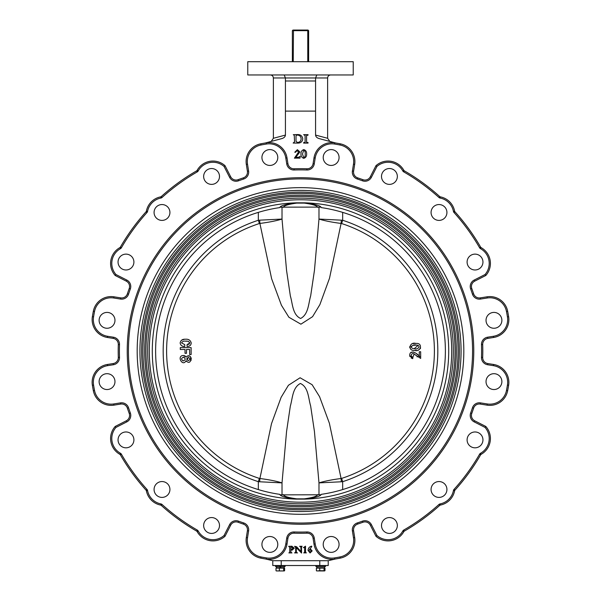 <?xml version="1.0" encoding="UTF-8"?>
<svg xmlns="http://www.w3.org/2000/svg" width="601" height="601" viewBox="0 0 601 601"><rect width="100%" height="100%" fill="white"/><g stroke="black" fill="none" stroke-linecap="round" stroke-linejoin="round"><path stroke-width="0.9" d="M130.77 286.512A7.235 7.235 0 0 0 126.826 280.066A7.235 7.235 0 0 1 130.334 288.983A181.104 181.104 0 0 0 128.531 294.19A7.235 7.235 0 0 1 120.531 299.065L113.732 297.991A16.873 16.873 0 0 0 94.522 311.483A209.734 209.734 0 0 0 93.561 316.87A16.873 16.873 0 0 0 107.571 336.282L113.409 337.206L113.221 338.401A6.025 6.025 0 0 1 118.307 344.561A182.306 182.306 0 0 0 118.307 357.385A6.025 6.025 0 0 1 113.221 363.552L113.409 364.739A7.235 7.235 0 0 0 119.516 357.595A7.235 7.235 0 0 1 113.409 364.739L107.571 365.663L107.384 364.476A18.083 18.083 0 0 0 92.374 385.271A18.083 18.083 0 0 1 107.384 364.476A18.083 18.083 0 0 0 92.133 382.334A18.083 18.083 0 0 1 107.384 364.476L113.221 363.552A6.025 6.025 0 0 0 118.307 357.385A182.306 182.306 0 0 1 118.307 344.561A6.025 6.025 0 0 0 113.221 338.401L107.384 337.469A18.083 18.083 0 0 1 92.374 316.674A210.936 210.936 0 0 1 93.335 311.258A18.083 18.083 0 0 1 113.92 296.804L120.718 297.878A6.025 6.025 0 0 0 127.382 293.814A182.306 182.306 0 0 1 129.2 288.578A6.025 6.025 0 0 0 126.278 281.14L115.219 275.506A18.083 18.083 0 0 1 119.892 247.612A1.202 1.202 0 0 0 120.35 247.161A207.923 207.923 0 0 1 146.096 211.725A1.202 1.202 0 0 0 146.381 211.146A18.083 18.083 0 0 1 160.67 196.858A18.083 18.083 0 0 0 146.381 211.146A18.083 18.083 0 0 1 160.67 196.858A1.202 1.202 0 0 0 161.248 196.572A207.923 207.923 0 0 1 196.685 170.827A1.202 1.202 0 0 0 197.136 170.361A1.202 1.202 0 0 1 196.685 170.827A1.202 1.202 0 0 0 197.136 170.361A18.083 18.083 0 0 1 225.037 165.696L230.664 176.747A6.025 6.025 0 0 0 238.101 179.676A6.025 6.025 0 0 1 230.664 176.747A6.025 6.025 0 0 0 238.101 179.676A182.306 182.306 0 0 1 243.345 177.858A6.025 6.025 0 0 0 247.402 171.195L246.327 164.396A18.083 18.083 0 0 1 260.781 143.812A210.936 210.936 0 0 1 266.198 142.843A18.083 18.083 0 0 1 287 157.86L287.924 163.697A6.025 6.025 0 0 0 294.084 168.776A182.306 182.306 0 0 1 306.916 168.776A6.025 6.025 0 0 0 313.076 163.697L314 157.86A18.083 18.083 0 0 1 334.802 142.843A210.936 210.936 0 0 1 340.219 143.812A18.083 18.083 0 0 1 354.673 164.396L353.598 171.195A6.025 6.025 0 0 0 357.655 177.858A182.306 182.306 0 0 1 362.899 179.676A6.025 6.025 0 0 0 370.336 176.747L375.963 165.696A18.083 18.083 0 0 1 403.864 170.361A1.202 1.202 0 0 0 404.315 170.827A207.923 207.923 0 0 1 439.752 196.572A207.923 207.923 0 0 0 404.315 170.827A207.923 207.923 0 0 1 439.752 196.572A1.202 1.202 0 0 0 440.33 196.858A18.083 18.083 0 0 1 454.619 211.146A1.202 1.202 0 0 0 454.904 211.725A207.923 207.923 0 0 1 480.65 247.161A207.923 207.923 0 0 0 454.904 211.725A207.923 207.923 0 0 1 480.65 247.161A1.202 1.202 0 0 0 481.108 247.612A1.202 1.202 0 0 1 480.65 247.161A1.202 1.202 0 0 0 481.108 247.612A18.083 18.083 0 0 1 485.781 275.506L474.722 281.14A6.025 6.025 0 0 0 471.8 288.578A182.306 182.306 0 0 1 473.618 293.814A182.306 182.306 0 0 0 471.8 288.578A182.306 182.306 0 0 1 473.618 293.814A6.025 6.025 0 0 0 480.282 297.878L487.08 296.804A18.083 18.083 0 0 1 507.665 311.258A210.936 210.936 0 0 1 508.626 316.674A18.083 18.083 0 0 1 493.616 337.469A18.083 18.083 0 0 0 508.867 319.612A18.083 18.083 0 0 1 493.616 337.469L487.779 338.401A6.025 6.025 0 0 0 482.693 344.561A6.025 6.025 0 0 1 482.693 344.35A6.025 6.025 0 0 0 482.693 344.561A182.306 182.306 0 0 1 482.693 357.385A182.306 182.306 0 0 0 482.693 344.561A6.025 6.025 0 0 1 487.779 338.401L487.591 337.206L493.429 336.282A16.873 16.873 0 0 0 507.439 316.87A209.734 209.734 0 0 0 506.478 311.483A16.873 16.873 0 0 0 487.268 297.991L480.469 299.065A7.235 7.235 0 0 1 472.469 294.19A181.104 181.104 0 0 0 470.666 288.983A7.235 7.235 0 0 1 474.174 280.066L485.03 274.537L485.781 275.506L485.03 274.537A16.873 16.873 0 0 0 480.522 248.664A2.412 2.412 0 0 1 479.606 247.762A206.714 206.714 0 0 0 454.01 212.529A2.412 2.412 0 0 1 453.432 211.372A16.873 16.873 0 0 0 440.097 198.045A2.412 2.412 0 0 1 438.948 197.466A206.714 206.714 0 0 0 403.714 171.871A2.412 2.412 0 0 1 402.813 170.947A16.873 16.873 0 0 0 376.94 166.447L375.963 165.696A18.083 18.083 0 0 1 403.864 170.361A1.202 1.202 0 0 0 404.315 170.827A207.923 207.923 0 0 1 439.752 196.572A1.202 1.202 0 0 0 440.33 196.858A18.083 18.083 0 0 1 454.619 211.146A1.202 1.202 0 0 0 454.904 211.725A207.923 207.923 0 0 1 480.65 247.161A1.202 1.202 0 0 0 481.108 247.612A18.083 18.083 0 0 1 485.781 275.506M120.531 402.88L120.718 404.067A6.025 6.025 0 0 1 127.382 408.132A182.306 182.306 0 0 0 129.2 413.375A6.025 6.025 0 0 1 126.278 420.805L115.219 426.44L126.278 420.805A6.025 6.025 0 0 0 129.2 413.375A182.306 182.306 0 0 1 127.382 408.132A6.025 6.025 0 0 0 120.718 404.067A6.025 6.025 0 0 1 127.382 408.132A6.025 6.025 0 0 0 120.718 404.067L113.92 405.149A18.083 18.083 0 0 1 93.335 390.695A210.936 210.936 0 0 1 92.374 385.271A18.083 18.083 0 0 1 92.133 382.334A18.083 18.083 0 0 0 92.374 385.271L93.561 385.076A209.734 209.734 0 0 0 94.522 390.462A16.873 16.873 0 0 0 113.732 403.955L120.531 402.88A7.235 7.235 0 0 1 128.531 407.756A181.104 181.104 0 0 0 130.334 412.962A7.235 7.235 0 0 1 126.826 421.879A7.235 7.235 0 0 0 130.77 415.434M323.218 544.431A7.926 7.926 0 0 0 331.143 552.357A7.926 7.926 0 0 0 339.069 544.431A7.926 7.926 0 0 0 331.143 536.505A7.926 7.926 0 0 0 323.218 544.431M381.5 525.492A7.926 7.926 0 0 0 389.425 533.418A7.926 7.926 0 0 0 397.351 525.492A7.926 7.926 0 0 0 389.425 517.566A7.926 7.926 0 0 0 381.5 525.492M431.075 489.477A7.926 7.926 0 0 0 439 497.403A7.926 7.926 0 0 0 446.926 489.477A7.926 7.926 0 0 0 439 481.551A7.926 7.926 0 0 0 431.075 489.477M467.097 439.894A7.926 7.926 0 0 0 475.023 447.82A7.926 7.926 0 0 0 482.949 439.894A7.926 7.926 0 0 0 475.023 431.969A7.926 7.926 0 0 0 467.097 439.894M486.029 381.612A7.926 7.926 0 0 0 493.954 389.538A7.926 7.926 0 0 0 501.88 381.612A7.926 7.926 0 0 0 493.954 373.687A7.926 7.926 0 0 0 486.029 381.612M339.069 157.515A7.926 7.926 0 0 1 331.143 165.44A7.926 7.926 0 0 1 323.218 157.515A7.926 7.926 0 0 1 331.143 149.589A7.926 7.926 0 0 1 339.069 157.515M397.351 176.454A7.926 7.926 0 0 1 389.425 184.379A7.926 7.926 0 0 1 381.5 176.454A7.926 7.926 0 0 1 389.425 168.528A7.926 7.926 0 0 1 397.351 176.454M446.926 212.476A7.926 7.926 0 0 1 439 220.402A7.926 7.926 0 0 1 431.075 212.476A7.926 7.926 0 0 1 439 204.55A7.926 7.926 0 0 1 446.926 212.476M482.949 262.051A7.926 7.926 0 0 1 475.023 269.977A7.926 7.926 0 0 1 467.097 262.051A7.926 7.926 0 0 1 475.023 254.125A7.926 7.926 0 0 1 482.949 262.051M501.88 320.333A7.926 7.926 0 0 1 493.954 328.259A7.926 7.926 0 0 1 486.029 320.333A7.926 7.926 0 0 1 493.954 312.407A7.926 7.926 0 0 1 501.88 320.333M277.782 544.431A7.926 7.926 0 0 1 269.857 552.357A7.926 7.926 0 0 1 261.931 544.431A7.926 7.926 0 0 1 269.857 536.505A7.926 7.926 0 0 1 277.782 544.431M219.5 525.492A7.926 7.926 0 0 1 211.575 533.418A7.926 7.926 0 0 1 203.649 525.492A7.926 7.926 0 0 1 211.575 517.566A7.926 7.926 0 0 1 219.5 525.492M169.925 489.477A7.926 7.926 0 0 1 162 497.403A7.926 7.926 0 0 1 154.074 489.477A7.926 7.926 0 0 1 162 481.551A7.926 7.926 0 0 1 169.925 489.477M133.903 439.894A7.926 7.926 0 0 1 125.977 447.82A7.926 7.926 0 0 1 118.051 439.894A7.926 7.926 0 0 1 125.977 431.969A7.926 7.926 0 0 1 133.903 439.894M114.971 381.612A7.926 7.926 0 0 1 107.046 389.538A7.926 7.926 0 0 1 99.12 381.612A7.926 7.926 0 0 1 107.046 373.687A7.926 7.926 0 0 1 114.971 381.612M261.931 157.515A7.926 7.926 0 0 0 269.857 165.44A7.926 7.926 0 0 0 277.782 157.515A7.926 7.926 0 0 0 269.857 149.589A7.926 7.926 0 0 0 261.931 157.515M203.649 176.454A7.926 7.926 0 0 0 211.575 184.379A7.926 7.926 0 0 0 219.5 176.454A7.926 7.926 0 0 0 211.575 168.528A7.926 7.926 0 0 0 203.649 176.454M154.074 212.476A7.926 7.926 0 0 0 162 220.402A7.926 7.926 0 0 0 169.925 212.476A7.926 7.926 0 0 0 162 204.55A7.926 7.926 0 0 0 154.074 212.476M118.051 262.051A7.926 7.926 0 0 0 125.977 269.977A7.926 7.926 0 0 0 133.903 262.051A7.926 7.926 0 0 0 125.977 254.125A7.926 7.926 0 0 0 118.051 262.051M99.12 320.333A7.926 7.926 0 0 0 107.046 328.259A7.926 7.926 0 0 0 114.971 320.333A7.926 7.926 0 0 0 107.046 312.407A7.926 7.926 0 0 0 99.12 320.333M335.689 142.993L319.048 138.561C316.9 137.862 315.735 136.697 315.57 135.075L315.57 77.965L273.38 77.965C273.185 76.147 272.185 75.14 270.367 74.952M271.141 141.438L273.38 138.29L285.43 135.075L285.43 111.11L315.57 111.11M285.43 135.075C285.265 136.697 284.1 137.862 281.952 138.561L265.311 142.993M315.57 80.977L285.43 80.977L285.43 77.965L284.183 74.952M273.38 138.29L273.38 77.965M315.57 135.075L327.62 138.29L327.62 77.965L315.57 77.965L316.817 74.952M327.62 138.29L329.859 141.438M482.806 350.976A182.306 182.306 0 0 0 482.693 344.561A182.306 182.306 0 0 1 482.693 357.385A6.025 6.025 0 0 0 487.779 363.552L493.616 364.476A18.083 18.083 0 0 1 508.626 385.271A210.936 210.936 0 0 1 507.665 390.695A18.083 18.083 0 0 1 487.08 405.149L480.282 404.067A6.025 6.025 0 0 0 473.618 408.132A6.025 6.025 0 0 1 480.282 404.067A6.025 6.025 0 0 0 473.618 408.132A182.306 182.306 0 0 1 471.8 413.375A6.025 6.025 0 0 0 474.722 420.805L485.781 426.44L485.03 427.409L474.174 421.879A7.235 7.235 0 0 1 470.666 412.962A181.104 181.104 0 0 0 472.469 407.756A7.235 7.235 0 0 1 480.469 402.88L487.268 403.955A16.873 16.873 0 0 0 506.478 390.462A209.734 209.734 0 0 0 507.439 385.076A16.873 16.873 0 0 0 493.429 365.663L487.591 364.739A7.235 7.235 0 0 1 481.491 357.347A181.104 181.104 0 0 0 481.491 344.606A7.235 7.235 0 0 1 487.591 337.206M480.522 453.282L481.108 454.333A18.083 18.083 0 0 0 485.781 426.44A18.083 18.083 0 0 1 481.108 454.333A1.202 1.202 0 0 0 480.65 454.792A207.923 207.923 0 0 1 454.904 490.228A207.923 207.923 0 0 0 480.65 454.792A207.923 207.923 0 0 1 454.904 490.228A1.202 1.202 0 0 0 454.619 490.807A18.083 18.083 0 0 1 440.33 505.088A1.202 1.202 0 0 0 439.752 505.381A207.923 207.923 0 0 1 404.315 531.126A207.923 207.923 0 0 0 439.752 505.381A207.923 207.923 0 0 1 404.315 531.126A1.202 1.202 0 0 0 403.864 531.585A1.202 1.202 0 0 1 404.315 531.126A207.923 207.923 0 0 0 439.752 505.381L438.948 504.479A2.412 2.412 0 0 1 440.097 503.908A16.873 16.873 0 0 0 453.432 490.574A2.412 2.412 0 0 1 454.01 489.417A206.714 206.714 0 0 0 479.606 454.191A2.412 2.412 0 0 1 480.522 453.282A16.873 16.873 0 0 0 485.03 427.409M353.478 537.737L354.673 537.549A18.083 18.083 0 0 1 340.219 558.134A210.936 210.936 0 0 1 334.802 559.103A18.083 18.083 0 0 1 314 544.093L313.076 538.248A6.025 6.025 0 0 0 306.916 533.17A182.306 182.306 0 0 1 294.084 533.17A6.025 6.025 0 0 0 287.924 538.248L287 544.093A18.083 18.083 0 0 1 266.198 559.103A210.936 210.936 0 0 1 260.781 558.134A18.083 18.083 0 0 1 246.327 537.549L247.402 530.758A6.025 6.025 0 0 0 243.345 524.087A182.306 182.306 0 0 1 238.101 522.269A6.025 6.025 0 0 0 230.664 525.199L225.037 536.257L230.664 525.199L229.597 524.65A7.235 7.235 0 0 1 238.514 521.142A181.104 181.104 0 0 0 243.721 522.945A7.235 7.235 0 0 1 248.596 530.946L247.522 537.737A16.873 16.873 0 0 0 261.007 556.954A209.734 209.734 0 0 0 266.393 557.916A16.873 16.873 0 0 0 285.806 543.905L286.73 538.06A7.235 7.235 0 0 1 294.129 531.968A181.104 181.104 0 0 0 306.871 531.968A7.235 7.235 0 0 1 314.27 538.06L315.194 543.905A16.873 16.873 0 0 0 334.607 557.916A209.734 209.734 0 0 0 339.993 556.954A16.873 16.873 0 0 0 353.478 537.737L352.404 530.946A7.235 7.235 0 0 1 357.279 522.945A181.104 181.104 0 0 0 362.486 521.142A7.235 7.235 0 0 1 371.403 524.65L376.94 535.506A16.873 16.873 0 0 0 402.813 530.999A2.412 2.412 0 0 1 403.714 530.082A2.412 2.412 0 0 0 402.813 530.999L403.864 531.585A18.083 18.083 0 0 1 375.963 536.257L370.336 525.199A6.025 6.025 0 0 0 362.899 522.269A6.025 6.025 0 0 1 370.336 525.199A6.025 6.025 0 0 0 362.899 522.269A182.306 182.306 0 0 1 357.655 524.087A182.306 182.306 0 0 0 362.899 522.269A182.306 182.306 0 0 1 357.655 524.087A6.025 6.025 0 0 0 353.598 530.758L354.673 537.549A18.083 18.083 0 0 1 340.219 558.134L339.993 556.954M127.232 350.976A173.268 173.268 0 0 0 300.5 524.245A173.268 173.268 0 0 0 473.768 350.976A173.268 173.268 0 0 1 300.5 524.245A173.268 173.268 0 0 1 127.232 350.976A173.268 173.268 0 0 1 300.5 177.708A173.268 173.268 0 0 1 473.768 350.976A173.268 173.268 0 0 1 300.5 524.245A173.268 173.268 0 0 1 127.232 350.976A173.268 173.268 0 0 1 300.5 177.708A173.268 173.268 0 0 1 473.768 350.976M272.779 560.703L328.221 560.703L328.221 565.526L272.779 565.526L272.779 560.703L265.567 558.998M335.433 558.998L328.221 560.703M300.5 61.693L353.23 61.693L353.23 74.952L247.77 74.952L247.77 61.693L300.5 61.693M330.633 74.952C328.815 75.14 327.815 76.147 327.62 77.965M285.43 80.977L285.43 111.11M119.892 247.612L120.478 248.664A2.412 2.412 0 0 0 121.394 247.762A2.412 2.412 0 0 1 120.478 248.664A16.873 16.873 0 0 0 115.97 274.537L115.219 275.506A18.083 18.083 0 0 1 119.892 247.612A1.202 1.202 0 0 0 120.35 247.161A207.923 207.923 0 0 1 146.096 211.725A1.202 1.202 0 0 0 146.381 211.146A18.083 18.083 0 0 1 160.67 196.858A1.202 1.202 0 0 0 161.248 196.572A207.923 207.923 0 0 1 196.685 170.827A1.202 1.202 0 0 0 197.136 170.361A18.083 18.083 0 0 1 225.037 165.696L224.06 166.447A16.873 16.873 0 0 0 198.187 170.947A2.412 2.412 0 0 1 197.286 171.871A2.412 2.412 0 0 0 198.187 170.947L197.136 170.361M120.531 299.065L120.718 297.878A6.025 6.025 0 0 0 127.382 293.814A6.025 6.025 0 0 1 120.718 297.878A6.025 6.025 0 0 0 127.382 293.814A182.306 182.306 0 0 1 129.2 288.578L130.334 288.983M225.037 536.257A18.083 18.083 0 0 1 197.136 531.585L198.187 530.999A16.873 16.873 0 0 0 224.06 535.506L225.037 536.257A18.083 18.083 0 0 1 197.136 531.585A1.202 1.202 0 0 0 196.685 531.126A207.923 207.923 0 0 1 161.248 505.381A1.202 1.202 0 0 0 160.67 505.088A18.083 18.083 0 0 1 146.381 490.807A1.202 1.202 0 0 0 146.096 490.228A207.923 207.923 0 0 1 120.35 454.792A1.202 1.202 0 0 0 119.892 454.333A1.202 1.202 0 0 1 120.35 454.792A1.202 1.202 0 0 0 119.892 454.333A18.083 18.083 0 0 1 115.219 426.44L115.97 427.409A16.873 16.873 0 0 0 120.478 453.282A2.412 2.412 0 0 1 121.394 454.191A206.714 206.714 0 0 0 146.99 489.417A2.412 2.412 0 0 1 147.568 490.574A16.873 16.873 0 0 0 160.903 503.908A2.412 2.412 0 0 1 162.052 504.479A206.714 206.714 0 0 0 197.286 530.082A2.412 2.412 0 0 1 198.187 530.999A2.412 2.412 0 0 0 197.286 530.082L196.685 531.126A207.923 207.923 0 0 1 161.248 505.381A1.202 1.202 0 0 0 160.67 505.088A18.083 18.083 0 0 1 146.381 490.807A1.202 1.202 0 0 0 146.096 490.228A207.923 207.923 0 0 1 120.35 454.792A1.202 1.202 0 0 0 119.892 454.333A18.083 18.083 0 0 1 115.219 426.44M480.469 299.065L480.282 297.878A6.025 6.025 0 0 1 473.618 293.814A6.025 6.025 0 0 0 480.282 297.878A6.025 6.025 0 0 1 473.618 293.814A182.306 182.306 0 0 0 471.8 288.578A6.025 6.025 0 0 1 474.722 281.14L474.174 280.066M403.864 531.585A1.202 1.202 0 0 1 404.315 531.126A1.202 1.202 0 0 0 403.864 531.585A18.083 18.083 0 0 1 375.963 536.257L376.94 535.506M243.721 179A181.104 181.104 0 0 0 238.514 180.811L238.101 179.676A182.306 182.306 0 0 1 243.345 177.858L243.721 179A7.235 7.235 0 0 0 248.596 171L247.522 164.208A16.873 16.873 0 0 1 261.007 144.999A209.734 209.734 0 0 1 266.393 144.037A16.873 16.873 0 0 1 285.806 158.048L286.73 163.885A7.235 7.235 0 0 0 294.129 169.985A181.104 181.104 0 0 1 306.871 169.985A7.235 7.235 0 0 0 314.27 163.885L315.194 158.048A16.873 16.873 0 0 1 334.607 144.037A209.734 209.734 0 0 1 339.993 144.999A16.873 16.873 0 0 1 353.478 164.208L352.404 171A7.235 7.235 0 0 0 357.279 179A181.104 181.104 0 0 1 362.486 180.811A7.235 7.235 0 0 0 371.403 177.295L376.94 166.447L375.963 165.696M129.568 286.512A6.025 6.025 0 0 0 126.278 281.14L126.826 280.066L115.97 274.537L115.219 275.506M294.272 135.308L293.288 134.699L297.127 134.579C300.35 134.361 302.22 135.766 302.761 138.778C302.461 141.611 300.868 143.053 297.983 143.106L293.153 143.053L294.55 141.836L294.272 135.308M297.518 142.452C299.854 142.257 301.063 140.987 301.139 138.643C300.831 136.209 299.396 135.022 296.841 135.075L296.023 135.713L296.023 141.445L297.518 142.452M305.105 135.495L303.633 134.669L308.05 134.669L308.05 135.112L306.578 135.525L306.578 142.227L308.05 142.565L308.05 143.106L303.633 143.106L303.633 142.617L305.105 142.302L305.105 135.495M297.127 158.116L294.4 158.153L298.569 152.076L297.127 150.596L295.407 152.316L294.783 152.241L297.39 149.687L299.914 151.955L295.775 157.259L298.584 157.259L300.222 156.32L300.012 158.153L297.127 158.116M306.638 153.976C306.735 156.26 305.774 157.71 303.753 158.326C301.807 157.657 300.883 156.207 300.988 153.976C300.876 151.73 301.8 150.28 303.753 149.611C305.774 150.227 306.735 151.685 306.638 153.976M305.165 153.976C305.458 152.226 304.992 150.949 303.753 150.152L302.461 153.976L303.753 157.785C304.992 156.989 305.466 155.719 305.165 153.976M290.118 546.301L291.921 546.211L294.257 548.187L292.071 550.193L290.997 549.697L293.078 548.225L290.854 546.707L290.854 552.161L291.958 552.92L288.871 552.912L289.697 552.184L289.697 547.308L288.66 546.317L290.118 546.301M296.398 552.484L297.51 552.897L294.573 552.897L295.677 552.094L295.677 547.654L294.58 546.309L296.646 546.745L300.988 551.598L300.883 547.113L299.636 546.279L302.138 546.279L301.462 547.128L301.567 553.048L296.255 547.624L296.398 552.484M305.007 552.867L303.76 552.897L304.647 552.146L304.647 547.195L303.287 547.669L305.518 546.181L305.518 552.146L306.345 552.897L305.007 552.867M311.791 546.467L308.989 550.516L310.063 552.552L311.108 550.832L309.613 549.081L310.379 548.916L312.167 550.884L310.086 552.973L308.02 550.351C308.23 548.112 309.44 546.7 311.649 546.136L311.791 546.467M308.636 61.693L308.636 30.651L308.035 30.05L293.468 30.05L307.532 30.05L307.765 30.651L292.364 30.651L292.364 61.693M307.765 61.693L307.765 30.651L308.636 30.651L308.035 30.05M293.235 61.693L293.468 30.05L292.364 30.651L292.965 30.05M141.641 350.976A158.859 158.859 0 0 1 300.5 192.117A158.859 158.859 0 0 1 459.359 350.976A158.859 158.859 0 0 1 300.5 509.828A158.859 158.859 0 0 1 141.641 350.976M139.935 350.976A160.565 160.565 0 0 1 300.5 190.412A160.565 160.565 0 0 1 461.065 350.976A160.565 160.565 0 0 1 300.5 511.534A160.565 160.565 0 0 1 139.935 350.976M144.661 350.976A155.839 155.839 0 0 1 300.5 195.13A155.839 155.839 0 0 1 456.339 350.976A155.839 155.839 0 0 1 300.5 506.816A155.839 155.839 0 0 1 144.661 350.976M142.955 350.976A157.545 157.545 0 0 1 300.5 193.424A157.545 157.545 0 0 1 458.045 350.976A157.545 157.545 0 0 1 300.5 508.521A157.545 157.545 0 0 1 142.955 350.976M147.673 350.976A152.827 152.827 0 0 1 300.5 198.142A152.827 152.827 0 0 1 453.327 350.976A152.827 152.827 0 0 1 300.5 503.803A152.827 152.827 0 0 1 147.673 350.976M145.968 350.976A154.532 154.532 0 0 1 300.5 196.437A154.532 154.532 0 0 1 455.032 350.976A154.532 154.532 0 0 1 300.5 505.509A154.532 154.532 0 0 1 145.968 350.976M283.296 494.585C283.822 496.268 288.315 497.688 296.766 498.845A9.038 3.035 -85.9 0 1 296.255 499.123A148.214 148.214 0 0 1 152.286 350.976A148.214 148.214 0 0 1 296.255 202.822L304.745 202.822C315.202 204.167 320.709 205.76 321.272 207.608A144.864 144.864 0 0 1 321.272 494.345C320.709 496.186 315.202 497.778 304.745 499.123L296.255 499.123C285.798 497.778 280.291 496.186 279.728 494.345A144.864 144.864 0 0 1 279.728 207.608C280.291 205.76 285.798 204.167 296.255 202.822A9.038 3.035 -94.1 0 1 296.766 203.1C288.322 204.257 283.837 205.677 283.296 207.36M137.178 350.976A163.322 163.322 0 0 1 300.5 187.647A163.322 163.322 0 0 1 463.822 350.976A163.322 163.322 0 0 1 300.5 514.298A163.322 163.322 0 0 1 137.178 350.976M317.704 207.36C317.178 205.677 312.685 204.257 304.234 203.1L296.766 203.1M296.766 498.845L304.234 498.845A9.038 3.035 85.9 0 0 304.745 499.123A148.214 148.214 0 0 0 448.714 350.976A148.214 148.214 0 0 0 304.745 202.822A9.038 3.035 -85.9 0 0 304.234 203.1M304.234 498.845C312.678 497.696 317.163 496.276 317.704 494.585M342.668 212.378L342.668 220.274L341.616 223.542L341.098 223.437L329.506 278.271L319.867 304.647L312.573 316.674L300.906 324.187L288.893 317.245L281.433 305.27L271.637 278.766L259.902 223.437L259.384 223.542L258.332 220.274L259.662 220.169A18.083 0.796 -94.5 0 1 259.902 223.437C268.94 222.287 276.31 220.83 282.019 219.065L286.564 270.503L290.366 296.03C292.657 303.573 292.484 314.819 300.613 318.47C308.523 314.413 308.411 303.467 310.672 295.85L314.451 270.375L318.981 219.065C324.69 220.83 332.06 222.287 341.098 223.437A18.083 0.796 -85.5 0 1 341.338 220.169L318.981 219.065L318.981 207.105L280.066 207.157M418.041 345.47L414.254 348.678C417.913 350.233 421.759 345.199 416.26 345.124L417.447 345.297M415.907 343.456C423.179 342.668 420.963 352.449 414.607 350.421C407.388 351.104 409.514 341.383 415.907 343.456L414.9 343.441M414.089 343.487L413.18 343.592M409.694 346.702L409.784 347.633M410.423 348.858L411.114 349.474M188.383 357.43C186.325 358.444 186.31 359.496 188.338 360.6C190.352 359.578 190.359 358.527 188.383 357.43L186.986 359.804M183.215 357.212L183.56 357.212C181.104 358.151 180.999 359.39 183.237 360.916L182.884 360.84M182.373 346.093L183.959 346.424M184.462 339.264L181.525 340.219M189.165 339.926L188.263 339.588M188.556 346.281L189.277 346.063M190.239 345.447L190.727 344.869M189.736 342.705L189.766 343.246M189.195 344.178L187.061 344.606L189.781 343.028C188.924 341.481 187.489 340.865 185.484 341.165L186.753 341.21M188.323 341.488L188.902 341.751M181.622 342.961C182.358 341.481 183.643 340.88 185.484 341.165C183.628 340.887 182.343 341.488 181.622 342.961L184.77 344.606L181.622 342.961L181.712 342.502M414.607 350.421L416.418 350.398M418.236 350.03L419.288 349.564M420.144 348.783L420.602 347.979M258.332 489.567L258.332 481.671L259.384 478.404L259.902 478.509L271.494 423.682L281.133 397.306L288.427 385.271L300.094 377.766L312.107 384.7L319.567 396.683L329.363 423.179L341.098 478.509L341.616 478.404L342.668 481.671L341.338 481.777A18.083 0.796 85.5 0 1 341.098 478.509C332.06 479.658 324.69 481.123 318.981 482.888L314.436 431.45L310.634 405.923C308.343 398.373 308.516 387.127 300.387 383.476C292.477 387.532 292.589 398.486 290.328 406.096L286.549 431.571L282.019 482.888C276.31 481.123 268.94 479.658 259.902 478.509A18.083 0.796 94.5 0 1 259.662 481.777L282.019 482.888L282.019 494.848L320.934 494.788M412.947 357.122L412.737 358.677L409.694 355.454C409.874 349.053 417.124 353.155 419.258 356.19L419.258 351.75L420.662 351.75L420.662 358.429L414.532 354.305C412.001 351.825 409.514 356.355 412.947 357.122L414.104 354.057M414.495 354.282L416.26 355.544M409.777 356.055L409.972 356.618M411.122 357.948L412.181 358.481M417.725 354.815L416.756 353.997M415.434 352.99L414.735 352.554M413.203 351.946L410.528 352.712M185.393 356.13L183.921 355.529M186.167 360.923L186.558 361.524M189.217 362.208L189.661 362.035M190.93 360.63L191.095 360.179M191.238 359.21L191.246 358.722M191.193 358.226L191.088 357.753M190.622 356.896L190.149 356.438M189.465 356.032L187.106 356.085M184.77 344.606L184.77 346.469C182.118 346.597 180.578 345.432 180.15 342.961C180.706 340.279 182.449 339.039 185.363 339.234C188.534 338.949 190.494 340.211 191.246 343.028C190.93 345.387 189.533 346.514 187.061 346.401L187.061 344.606M191.126 354.545L189.653 354.545L189.653 349.481L186.498 349.481L186.498 353.313L185.025 353.313L185.025 349.481L180.277 349.481L180.277 347.618L191.126 347.618L191.126 354.545M183.237 360.916C185.709 359.871 185.814 358.639 183.56 357.212L184.267 357.37M186.062 360.705C182.539 367.406 176.236 355.409 183.515 355.507L186.107 357.107C192.718 351.142 192.027 367.376 186.062 360.705M412.857 345.342L416.26 345.124C412.571 343.712 408.763 348.43 414.254 348.678L413.653 348.595M411.159 347.085L411.339 346.221M282.019 207.105L282.019 219.065L259.662 220.169M342.668 489.567L342.668 481.671A137.336 137.336 0 0 0 342.668 220.274L341.338 220.169M320.934 207.157L318.981 207.105M318.981 494.848L318.981 482.888L341.338 481.777M258.332 212.378L258.332 220.274A137.336 137.336 0 0 0 258.332 481.671L259.662 481.777M280.066 494.788L282.019 494.848M416.981 356.806L420.662 356.468L416.981 356.806M281.215 560.703L281.215 565.526M319.785 560.703L319.785 565.526M325.509 565.526L325.509 566.488L315.871 566.488L315.871 565.526M324.57 566.488L324.57 567.757L316.81 567.757L316.81 566.488M316.381 570.732L316.381 568.118L319.74 568.118L319.74 570.732L316.862 570.95M319.74 568.118L324.044 568.118L324.044 570.732L319.74 570.732M324.044 568.118L324.991 568.118L324.991 570.732L324.044 570.732M316.682 570.92L324.517 570.95M280.314 566.488L281.043 567.757L280.314 567.757L279.578 566.488M276.009 570.732L276.009 568.118L284.619 568.118L284.619 570.732L284.138 570.95L276.483 570.95M279.36 568.118L279.36 570.732M283.664 568.118L283.664 570.732M284.138 570.95L276.302 570.92M281.043 567.757L284.19 567.757L284.19 566.488M280.314 567.757L276.43 567.757L276.43 566.488M285.129 565.526L285.129 566.488L275.491 566.488L275.491 565.526M107.571 336.282L107.384 337.469A18.083 18.083 0 0 1 92.374 316.674A210.936 210.936 0 0 1 93.335 311.258A18.083 18.083 0 0 1 113.92 296.804L113.732 297.991M113.409 337.206A7.235 7.235 0 0 1 119.509 344.606A181.104 181.104 0 0 0 119.509 357.347A7.235 7.235 0 0 1 119.516 357.595M118.307 344.561L119.509 344.606M113.732 403.955L113.92 405.149A18.083 18.083 0 0 1 93.335 390.695A210.936 210.936 0 0 1 92.374 385.271M126.278 420.805L126.826 421.879L115.97 427.409M243.345 177.858A6.025 6.025 0 0 0 247.402 171.195L248.596 171M238.101 179.676A6.025 6.025 0 0 1 230.664 176.747L229.597 177.295L224.06 166.447M247.522 164.208L246.327 164.396A18.083 18.083 0 0 1 260.781 143.812A210.936 210.936 0 0 1 266.198 142.843A18.083 18.083 0 0 1 287 157.86L285.806 158.048M315.194 158.048L314 157.86A18.083 18.083 0 0 1 334.802 142.843A210.936 210.936 0 0 1 340.219 143.812A18.083 18.083 0 0 1 354.673 164.396L353.478 164.208M352.404 171L353.598 171.195A6.025 6.025 0 0 0 357.655 177.858A182.306 182.306 0 0 1 362.899 179.676A6.025 6.025 0 0 0 370.336 176.747L371.403 177.295M487.268 297.991L487.08 296.804A18.083 18.083 0 0 1 507.665 311.258A210.936 210.936 0 0 1 508.626 316.674A18.083 18.083 0 0 1 508.867 319.612M493.429 336.282L493.616 337.469M481.491 357.347L482.693 357.385A6.025 6.025 0 0 0 487.779 363.552L487.591 364.739M493.429 365.663L493.616 364.476A18.083 18.083 0 0 1 508.626 385.271A210.936 210.936 0 0 1 507.665 390.695A18.083 18.083 0 0 1 487.08 405.149L487.268 403.955M507.439 385.076L508.626 385.271M472.469 407.756L473.618 408.132A6.025 6.025 0 0 1 480.282 404.067L480.469 402.88M473.618 408.132A182.306 182.306 0 0 1 471.8 413.375A6.025 6.025 0 0 0 474.722 420.805L474.174 421.879M340.219 558.134A210.936 210.936 0 0 1 334.802 559.103A18.083 18.083 0 0 1 314 544.093L315.194 543.905M371.403 524.65L370.336 525.199A6.025 6.025 0 0 0 362.899 522.269A182.306 182.306 0 0 1 357.655 524.087A6.025 6.025 0 0 0 353.598 530.758L352.404 530.946M248.596 530.946L247.402 530.758A6.025 6.025 0 0 0 243.345 524.087A182.306 182.306 0 0 1 238.101 522.269A6.025 6.025 0 0 0 230.664 525.199M285.806 543.905L287 544.093A18.083 18.083 0 0 1 266.198 559.103A210.936 210.936 0 0 1 260.781 558.134A18.083 18.083 0 0 1 246.327 537.549L247.522 537.737M286.73 163.885L287.924 163.697A6.025 6.025 0 0 0 294.084 168.776A182.306 182.306 0 0 1 306.916 168.776A6.025 6.025 0 0 0 313.076 163.697L314.27 163.885M314.27 538.06L313.076 538.248A6.025 6.025 0 0 0 306.916 533.17A182.306 182.306 0 0 1 294.084 533.17A6.025 6.025 0 0 0 287.924 538.248L286.73 538.06M238.514 180.811A7.235 7.235 0 0 1 229.597 177.295M196.685 170.827L197.286 171.871A206.714 206.714 0 0 0 162.052 197.466A2.412 2.412 0 0 1 160.903 198.045A16.873 16.873 0 0 0 147.568 211.372A2.412 2.412 0 0 1 146.99 212.529A206.714 206.714 0 0 0 121.394 247.762L120.35 247.161M107.571 365.663A16.873 16.873 0 0 0 93.561 385.076M224.06 535.506L229.597 524.65M404.315 531.126L403.714 530.082A206.714 206.714 0 0 0 438.948 504.479M472.566 350.976A172.066 172.066 0 0 0 300.5 178.91A172.066 172.066 0 0 0 128.434 350.976A172.066 172.066 0 0 0 300.5 523.035A172.066 172.066 0 0 0 472.566 350.976M481.108 454.333A1.202 1.202 0 0 0 480.65 454.792L479.606 454.191M439.752 505.381A1.202 1.202 0 0 1 440.33 505.088A18.083 18.083 0 0 0 454.619 490.807A1.202 1.202 0 0 1 454.904 490.228A207.923 207.923 0 0 0 480.65 454.792M197.136 531.585A1.202 1.202 0 0 0 196.685 531.126M470.666 412.962L471.8 413.375M454.904 490.228L454.01 489.417M454.619 490.807L453.432 490.574M506.478 390.462L507.665 390.695M440.33 505.088L440.097 503.908M481.491 344.606L482.693 344.561M362.899 522.269L362.486 521.142M357.655 524.087L357.279 522.945M507.439 316.87L508.626 316.674M506.478 311.483L507.665 311.258M334.802 559.103L334.607 557.916M472.469 294.19L473.618 293.814M470.666 288.983L471.8 288.578M306.916 533.17L306.871 531.968M294.084 533.17L294.129 531.968M480.522 248.664L481.108 247.612M479.606 247.762L480.65 247.161M454.01 212.529L454.904 211.725M266.198 559.103L266.393 557.916M453.432 211.372L454.619 211.146M260.781 558.134L261.007 556.954M440.097 198.045L440.33 196.858M438.948 197.466L439.752 196.572M403.714 171.871L404.315 170.827M243.345 524.087L243.721 522.945M402.813 170.947L403.864 170.361M238.101 522.269L238.514 521.142M362.486 180.811L362.899 179.676M357.279 179L357.655 177.858M161.248 505.381L162.052 504.479M160.67 505.088L160.903 503.908M339.993 144.999L340.219 143.812M146.381 490.807L147.568 490.574M334.607 144.037L334.802 142.843M146.096 490.228L146.99 489.417M120.35 454.792L121.394 454.191M119.892 454.333L120.478 453.282M306.871 169.985L306.916 168.776M294.129 169.985L294.084 168.776M129.2 413.375L130.334 412.962M127.382 408.132L128.531 407.756M266.393 144.037L266.198 142.843M261.007 144.999L260.781 143.812M93.335 390.695L94.522 390.462M118.307 357.385L119.509 357.347M162.052 197.466L161.248 196.572M92.374 316.674L93.561 316.87M160.903 198.045L160.67 196.858M93.335 311.258L94.522 311.483M147.568 211.372L146.381 211.146M146.99 212.529L146.096 211.725M127.382 293.814L128.531 294.19M149.296 350.976A151.204 151.204 0 0 1 300.5 199.772A151.204 151.204 0 0 1 451.704 350.976A151.204 151.204 0 0 1 300.5 502.181A151.204 151.204 0 0 1 149.296 350.976M341.616 478.404A133.903 133.903 0 0 0 341.616 223.542M259.384 223.542A133.903 133.903 0 0 0 259.384 478.404"/></g></svg>
